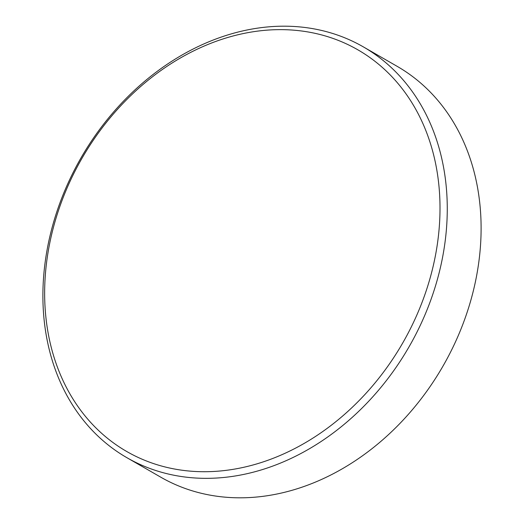 <?xml version="1.0" encoding="UTF-8"?>
<svg xmlns="http://www.w3.org/2000/svg" width="524" height="524" viewBox="0 0 524 524"><rect width="100%" height="100%" fill="white"/><g stroke="black" fill="none" stroke-linecap="round" stroke-linejoin="round"><path stroke-width="0.79" d="M349.632 45.424A231.719 185.057 -60.1 0 0 76.288 168.662A231.719 185.057 -60.1 0 0 135.022 455.932A231.719 185.057 -60.1 0 0 408.366 332.694A231.719 185.057 -60.1 0 0 349.632 45.424M354.827 42.333A236.999 189.275 -60.1 0 0 78.089 163.095A236.999 189.275 -60.1 0 0 126.88 457.681A236.999 189.275 -60.1 0 0 135.33 462.194A236.999 189.275 -60.1 0 0 412.074 341.432A236.999 189.275 -60.1 0 0 363.283 46.846A236.999 189.275 -60.1 0 0 354.827 42.333M126.88 457.681L160.717 477.154A236.999 189.275 -60.1 0 0 169.173 481.667A236.999 189.275 -60.1 0 0 445.911 360.905A236.999 189.275 -60.1 0 0 397.12 66.319L363.283 46.846"/></g></svg>
